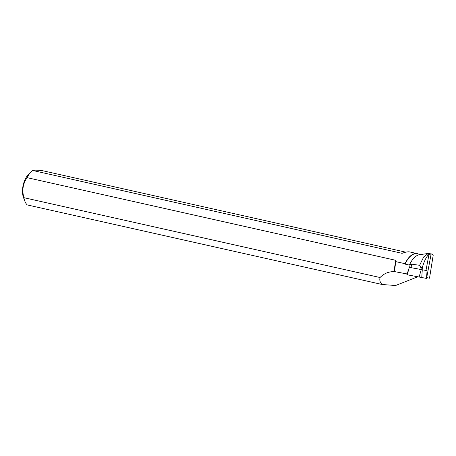 <?xml version="1.0" encoding="UTF-8"?>
<svg xmlns="http://www.w3.org/2000/svg" width="456" height="456" viewBox="0 0 456 456"><rect width="100%" height="100%" fill="white"/><g stroke="black" fill="none" stroke-linecap="round" stroke-linejoin="round"><path stroke-width="0.68" d="M431.9 254.02L428.23 253.456L423.692 256.945L419.623 265.301L411.682 264.161L410.138 264.628L409.619 267.381L409.192 267.301L427.061 270.664L426.52 278.416L406.837 274.717L426.52 278.416M417.987 276.798L410.833 275.47L417.987 276.798M421.025 269.49L421.156 268.151L422.683 266.264L422.045 269.678M395.745 261.619L395.74 260.302L27.098 177.646A19.437 10.385 -77.4 0 1 31.367 171.593A19.437 10.385 -77.4 0 1 32.655 170.481L402.089 253.319C405.504 252.048 408.023 251.587 409.653 251.923L417.268 253.633A19.437 10.385 102.6 0 0 405.065 263.71L395.745 261.619L394.451 271.599L393.921 271.673C388.609 271.554 383.992 273.503 380.059 277.527C379.375 280.275 380.087 282.6 382.196 284.504L27.143 204.892A19.437 10.385 -77.4 0 1 24.778 200.982A19.437 10.385 -77.4 0 1 23.889 197.67L380.059 277.527M418.477 254.055A19.437 10.385 102.6 0 0 417.268 253.633M417.736 276.792L395.586 285.519L382.196 284.504M405.817 252.168L41.821 170.55C36.679 170.059 33.624 170.037 32.655 170.481M420.66 254.539L417.36 253.804A19.289 10.306 102.6 0 0 405.105 264.132L405.065 263.71M428.201 253.462L419.583 254.693A19.289 10.306 102.6 0 0 409.414 265.096L405.105 264.132M409.414 265.096L410.138 264.628M407.088 273.931L394.451 271.599M426.616 277.647L429.523 278.177L433.2 255.206L431.878 254.055L429.005 254.317L425.978 270.448M426.622 277.607L429.523 278.177M419.623 265.301L421.156 268.151M422.683 266.264C424.713 259.994 426.822 256.015 429.005 254.317M420.911 269.467L409.619 267.381M406.837 274.717L409.351 267.33M395.74 260.302L393.921 271.673M24.778 200.982L23.512 197.608A15.544 8.305 -77.4 0 1 22.8 194.957A15.544 8.305 -77.4 0 1 28.785 174.101L31.367 171.593M27.098 177.646C22.937 183.62 21.865 190.294 23.889 197.67M431.125 254.038L426.702 277.624M407.197 274.78L426.206 278.359L407.197 274.78L409.328 267.33M422.284 269.724L421.76 277.482M419.132 276.986L421.27 269.536M395.187 271.719L407.071 273.976M411.682 264.161L411.033 267.643M427.061 270.664L426.571 278.428"/></g></svg>
